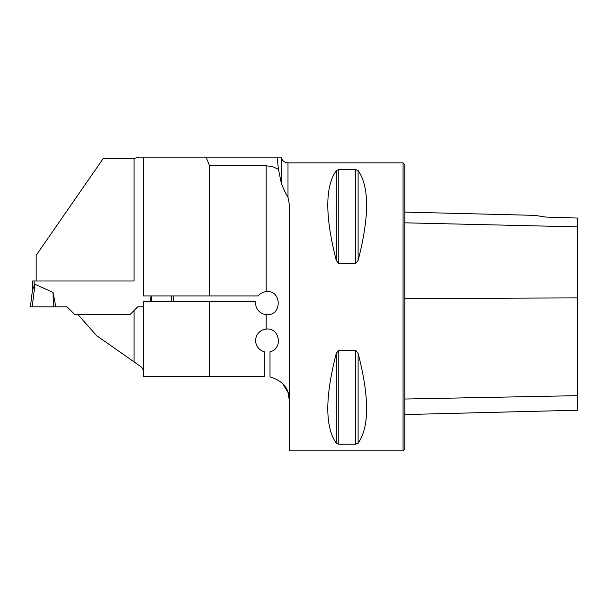 <?xml version="1.0" encoding="UTF-8"?>
<svg xmlns="http://www.w3.org/2000/svg" width="608" height="608" viewBox="0 0 608 608"><rect width="100%" height="100%" fill="white"/><g stroke="black" fill="none" stroke-linecap="round" stroke-linejoin="round"><path stroke-width="0.91" d="M277.073 157.122L281.147 157.122L281.314 157.761L281.314 183.274L278.456 169.298L277.073 157.122L139.133 157.122L134.079 158.422L103.269 158.422L36.161 255.36L36.161 280.987L134.079 280.987L134.079 158.422M32.414 290.464L32.414 280.987L134.079 280.987M209.54 165.764L209.54 295.936L258.142 295.936A11.522 11.522 0 0 1 266.182 291.658L266.182 165.764L209.54 165.764L206.059 157.122M281.314 183.274C283.548 189.088 285.775 193.747 287.994 197.258L287.994 162.883L403.074 162.883L403.074 450.878L289.598 450.878L289.218 203.847L287.994 197.258M289.218 203.847L289.15 399.418C289.119 388.314 282.743 380.813 270.013 376.907L270.013 351.728C283.267 349.136 279.855 327.203 266.182 329.095A11.522 11.522 0 0 0 264.26 351.728L264.26 376.572L143.298 376.572L143.298 301.697L255.71 301.697A11.522 11.522 0 0 0 266.182 314.617C282.211 316.578 282.234 289.712 266.182 291.658M266.182 165.764L272.566 166.66L278.456 169.298M209.54 295.936L143.298 295.936L143.298 157.122M77.733 314.344L96.642 335.677L134.079 361.897L134.079 310.506L130.249 314.344L74.556 314.344L67.093 306.88L55.822 306.88L53.04 292.433L34.983 284.248L32.505 289.712L30.4 306.88L32.201 306.88L34.983 284.248M143.298 306.88L137.712 306.88L134.079 310.506M134.079 361.897L139.764 365.879C142.211 367.369 143.382 369.428 143.298 372.058M282.515 383.443L287.994 392.396L289.15 399.418M338.785 263.507L336.292 260.475C324.976 216.653 324.976 186.679 336.292 170.559L338.785 169.564L355.619 169.564L358.112 170.559C369.421 186.679 369.421 216.653 358.112 260.475L355.619 263.507L338.785 263.507L338.785 169.564M358.112 443.202L358.112 353.278C369.421 397.108 369.421 427.082 358.112 443.202L355.619 444.197L338.785 444.197L336.292 443.202C324.976 427.082 324.976 397.108 336.292 353.278L338.785 350.254L355.619 350.254L358.104 353.263M209.54 376.572L209.54 301.697M289.218 407.482L289.233 408.705M545.634 217.048L534.751 215.361L545.634 217.048L534.751 215.361L545.634 217.048L577.6 218.059L577.6 226.868L404.799 222.817M403.074 162.883L404.799 164.608L404.799 449.152L403.074 450.878M404.799 414.565L577.6 410.225L577.6 226.868M137.712 306.88L130.249 314.344M149.978 301.697L151.088 295.936M32.201 306.88L55.822 306.88M53.04 292.433L53.443 306.88L30.4 306.88L53.443 306.88M173.766 301.697L173.06 295.936M171.958 301.697L171.251 295.936M151.666 295.936L151.506 301.697M266.182 329.095L266.182 314.617M577.6 297.897L404.799 298.574M577.6 395.664L404.799 399.03M358.112 260.475L358.112 170.559M355.619 263.507L355.619 169.564M336.292 260.475L336.292 170.559M336.292 443.202L336.292 353.278M338.785 444.197L338.785 350.254M355.619 444.197L355.619 350.254M34.147 280.987L34.147 285.38M534.751 215.361L404.799 212.101M287.994 162.883C284.612 162.678 282.386 160.968 281.314 157.761"/></g></svg>
